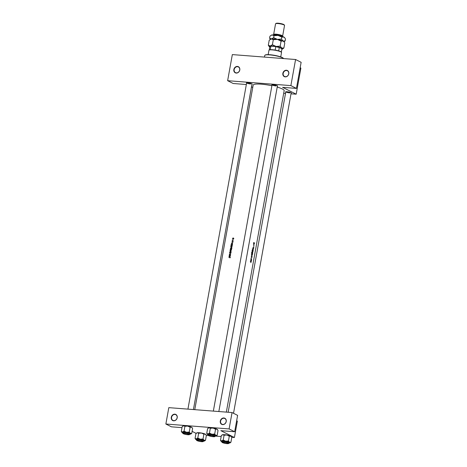 <?xml version="1.0" encoding="UTF-8"?>
<svg xmlns="http://www.w3.org/2000/svg" width="467" height="467" viewBox="0 0 467 467"><rect width="100%" height="100%" fill="white"/><g stroke="black" fill="none" stroke-linecap="round" stroke-linejoin="round"><path stroke-width="0.7" d="M173.654 420.808A3.421 2.913 116.8 0 1 171.29 417.259A3.421 2.913 116.8 0 1 174.851 414.171A3.421 2.913 116.8 0 1 177.215 417.72A3.421 2.913 116.8 0 1 173.654 420.808M174.915 414.445A3.193 2.72 -63.2 0 0 171.722 416.809A3.193 2.72 -63.2 0 0 172.918 420.393A3.193 2.72 -63.2 0 0 173.8 420.639A3.193 2.72 -63.2 0 0 176.993 418.274A3.193 2.72 -63.2 0 0 175.796 414.69A3.193 2.72 -63.2 0 0 174.915 414.445M222.666 424.614A3.421 2.913 116.8 0 1 220.301 421.065A3.421 2.913 116.8 0 1 223.862 417.977A3.421 2.913 116.8 0 1 226.232 421.526A3.421 2.913 116.8 0 1 222.666 424.614M223.927 418.257A3.193 2.72 -63.2 0 0 220.739 420.621A3.193 2.72 -63.2 0 0 221.936 424.205A3.193 2.72 -63.2 0 0 222.817 424.45A3.193 2.72 -63.2 0 0 226.005 422.08A3.193 2.72 -63.2 0 0 224.814 418.496A3.193 2.72 -63.2 0 0 223.927 418.257M236.226 73.062A3.421 2.913 116.8 0 1 233.856 69.513A3.421 2.913 116.8 0 1 237.417 66.425A3.421 2.913 116.8 0 1 239.787 69.974A3.421 2.913 116.8 0 1 236.226 73.062M237.487 66.699A3.193 2.72 -63.2 0 0 234.294 69.069A3.193 2.72 -63.2 0 0 235.491 72.648A3.193 2.72 -63.2 0 0 236.372 72.893A3.193 2.72 -63.2 0 0 239.559 70.529A3.193 2.72 -63.2 0 0 238.368 66.944A3.193 2.72 -63.2 0 0 237.487 66.699M285.238 76.868A3.421 2.913 116.8 0 1 282.868 73.325A3.421 2.913 116.8 0 1 286.429 70.237A3.421 2.913 116.8 0 1 288.799 73.78A3.421 2.913 116.8 0 1 285.238 76.868M286.499 70.511A3.193 2.72 -63.2 0 0 283.306 72.875A3.193 2.72 -63.2 0 0 284.502 76.46A3.193 2.72 -63.2 0 0 285.384 76.705A3.193 2.72 -63.2 0 0 288.577 74.335A3.193 2.72 -63.2 0 0 287.38 70.756A3.193 2.72 -63.2 0 0 286.499 70.511M246.57 83.26A2.965 0.514 10.2 0 1 246.442 82.945A2.965 0.514 10.2 0 1 247.907 82.846A2.965 0.514 10.2 0 1 252.186 83.978A2.965 0.514 10.2 0 1 251.958 84.229M187.932 409.133L246.64 82.869A2.738 0.473 -169.8 0 0 250.621 83.978M271.987 85.233A2.965 0.514 10.2 0 1 271.858 84.918A2.965 0.514 10.2 0 1 273.323 84.825A2.965 0.514 10.2 0 1 277.602 85.951A2.965 0.514 10.2 0 1 277.375 86.202M213.349 411.106L272.057 84.848A2.738 0.473 -169.8 0 0 276.038 85.951M285.734 92.174A2.965 0.514 10.2 0 1 285.611 91.859A2.965 0.514 10.2 0 1 287.077 91.76A2.965 0.514 10.2 0 1 291.355 92.892A2.965 0.514 10.2 0 1 291.128 93.143M228.147 412.256L285.804 91.783A2.738 0.473 -169.8 0 0 289.791 92.886M251.252 261.561L251.485 260.247L250.54 260.574L251.129 261.555M251.999 257.521L251.871 256.978L251.293 257.44L251.363 256.762L251.275 257.58L251.841 257.113L251.911 257.515M251.275 256.488L252.209 256.214L251.515 255.157L252.052 256.126L251.275 256.488M252.542 252.034L253.096 251.421L252.828 250.405L252.233 251.03L252.635 252.063M252.46 249.898A15.744 2.726 10.2 0 1 253.277 250.277L253.126 248.823L252.46 249.898M252.91 248.806L252.635 249.104M253.867 246.617L253.54 245.77L253.867 246.617M253.569 248.66L253.809 247.341L252.863 247.673L253.453 248.648M250.972 262.693L250.919 261.87A15.744 2.726 -169.8 0 0 250.353 261.608L250.33 261.748A15.744 2.726 10.2 0 1 250.89 262.005L250.972 262.693M253.616 244.877A15.744 2.726 10.2 0 1 254.2 245.157L254.223 245.017A15.744 2.726 -169.8 0 0 254.036 244.924L253.721 244.346L253.733 244.784A15.744 2.726 -169.8 0 0 253.639 244.737L253.616 244.877M254.141 243.792L254.538 243.348L254.112 242.671L253.955 243.535L254.141 243.792L254.462 243.342M251.906 252.991A15.744 2.726 10.2 0 1 252.723 253.377L252.67 252.355L251.958 252.694L252.291 253.021A15.744 2.726 -169.8 0 0 252.017 252.892L252.238 252.437L252.291 253.021M252.168 252.291L251.958 252.694L252.238 252.437M251.982 255.134L252.536 254.515L252.273 253.505L251.672 254.124L252.075 255.157M250.709 259.623A15.744 2.726 10.2 0 1 251.526 260.008L251.555 259.868A15.744 2.726 -169.8 0 0 250.925 259.57L251.742 258.817A15.744 2.726 -169.8 0 0 250.925 258.432L250.902 258.572A15.744 2.726 10.2 0 1 251.555 258.876L250.709 259.623M194.774 409.664L253.172 85.111A15.744 2.726 10.2 0 1 261.292 84.177A15.744 2.726 10.2 0 1 271.893 85.753M277.217 87.078A15.744 2.726 10.2 0 1 284.164 90.686L226.332 412.116M233.529 238.561L233.121 237.937L232.502 238.491L232.91 239.11L233.529 238.561M233.185 240.371L232.87 240.213A15.744 2.726 -169.8 0 1 233.208 240.236L233.185 240.377A15.744 2.726 10.2 0 0 232.192 240.307L232.222 240.166A15.744 2.726 -169.8 0 1 232.362 240.178L232.368 239.927M232.992 241.544L232.764 241.188L231.971 241.451L232.175 241.754L232.741 241.328L232.799 241.853L232.992 241.544M232.537 243.967L231.317 243.184L232.794 242.56L232.157 243.611L231.574 243.214L232.134 242.968L232.035 243.523M232.157 243.611L231.317 243.184M232.35 245.017L232.262 245.496A15.744 2.726 10.2 0 0 230.92 245.408L231.112 244.609L231.825 244.177L232.35 245.017M232.093 246.629L231.521 245.765L230.68 246.547L231.235 247.393L232.093 246.629M231.784 248.175L231.48 247.65L231.708 248.596A15.744 2.726 10.2 0 0 230.359 248.508L231.031 247.831M231.539 249.728L230.967 248.864L230.12 249.647L230.68 250.493L231.539 249.728M231.2 251.415L229.974 250.668L230.908 251.404L229.735 251.999L231.194 251.433M230.996 252.735L230.704 252.262L229.84 252.886L229.881 252.227L229.583 252.629L229.822 253.026L230.68 252.402L230.61 253.178L230.996 252.735M230.727 254.036L229.478 255.011A15.744 2.726 -169.8 0 1 230.54 255.087L230.511 255.227A15.744 2.726 10.2 0 0 229.169 255.14L230.412 254.153A15.744 2.726 10.2 0 0 229.355 254.083L229.385 253.943A15.744 2.726 -169.8 0 1 230.727 254.036M230.47 255.461L229.834 256.511L230.208 256.932L228.993 256.109L230.47 255.461M230.126 257.574L229.711 257.177A15.744 2.726 -169.8 0 0 228.812 257.124L228.783 257.259A15.744 2.726 10.2 0 1 229.671 257.317L229.898 257.936L230.126 257.574M229.671 257.317L230.114 257.621M230.68 252.402L230.984 252.787M229.711 252.694L229.822 253.026M230.009 252.974L229.717 252.653M231.702 247.761L231.188 247.983M232.87 240.213L232.496 240.143M233.541 238.398L233.418 238.088M196.14 433.382L192.106 431.35M291.005 93.832L296.189 94.188L282.605 87.341L296.44 88.415L290.877 85.607L227.633 80.692L232.333 54.592L295.576 59.507L290.877 85.607M296.189 94.188L300.882 68.089L300.164 67.721M229.104 428.928L165.861 424.013L168.809 407.644L232.052 412.559L229.104 428.928L234.667 431.736L220.833 430.662L234.416 437.509L237.359 421.141L236.641 420.779M234.416 437.509L231.76 437.351M221.171 436.528L215.836 436.114M208.533 435.548L206.344 435.372M234.667 431.736L237.615 415.367L232.052 412.559M181.996 427.644L171.424 426.82L165.861 424.013M252.746 87.457L251.491 86.821M285.512 93.406L283.702 93.266M296.44 88.415L301.139 62.309L295.576 59.507M246.343 84.521L233.196 83.5L227.633 80.692M232.998 239.139L232.91 238.695M233.156 238.275L233.541 238.152M232.624 238.497L233.097 238.077L233.407 238.549L232.934 238.97L232.624 238.497L233.132 239.069M233.097 238.077L233.518 238.608M233.833 238.765L233.518 238.287M233.033 238.707L233.36 239.18M232.537 240.33L232.222 240.166M232.683 240.342L232.362 240.178M232.776 240.388L232.659 240.096M232.998 241.433L232.601 241.229M231.702 243.4L231.317 243.208M232.146 245.35A15.744 2.726 -169.8 0 0 231.077 245.28L231.801 244.317L232.28 245.414M231.393 245.438L231.077 245.28M231.801 244.317L232.373 244.801M231.655 247.603L231.066 246.745M231.498 245.905L231.953 246.623L231.264 247.253L230.815 246.547L231.498 245.905L232.105 246.167M231.48 247.364L231.077 247.206L231.486 247.417M230.803 248.403L231.235 247.936M231.498 248.135L231.906 247.866M230.523 248.374L230.809 247.872L230.943 248.397A15.744 2.726 -169.8 0 0 230.523 248.374L230.838 248.532M231.404 248.572L230.931 247.93M230.809 247.872L231.089 248.368M231.264 248.561L230.943 248.397M231.171 248.03L231.457 247.79L231.591 248.444A15.744 2.726 -169.8 0 0 231.083 248.409M231.457 247.79L231.755 248.316M231.101 250.703L230.511 249.839M230.943 249.004L231.398 249.722L230.704 250.353L230.26 249.647L230.943 249.004L231.55 249.267M230.926 250.464L230.517 250.3L230.931 250.51M229.945 250.82L230.908 251.404M230.225 253.231L229.974 252.822M230.616 252.805L231.13 252.478M229.694 254.106L229.385 253.943M229.793 255.175L229.478 255.011M230.219 256.868L228.993 256.109M229.46 256.255L228.993 256.091M229.25 256.114L229.811 255.875L229.711 256.43L229.25 256.114M253.464 247.469L253.779 247.492M253.161 247.574L253.493 247.598M253.026 247.761L253.394 247.633L253.295 248.187L252.892 247.749M253.061 247.609L253.394 247.633M253.855 244.988L254.223 245.017M229.122 257.282L228.812 257.124M253.925 243.085L254.328 242.758L254.165 243.651L254.328 242.758M254.468 243.313L254.001 243.64M253.225 250.102A15.744 2.726 -169.8 0 0 252.577 249.798L253.102 248.964L253.225 250.102L252.851 250.073M252.6 249.215L253.102 248.964M252.326 251.059L252.805 250.545L253.015 251.386L252.565 251.9L252.227 251.053M251.964 250.464L252.805 250.545M251.859 251.859L252.373 251.882M252.378 253.056L252.641 252.495L252.67 253.202A15.744 2.726 -169.8 0 0 252.378 253.056L251.976 253.026M252.338 252.67L252.641 252.495M252.297 253.172L252.67 253.202M251.766 254.159L252.25 253.645L252.46 254.48L252.011 254.994L251.672 254.153M251.404 253.563L252.25 253.645M251.304 254.953L251.812 254.982M251.374 258.788L251.742 258.817M251.188 259.839L251.555 259.868M251.147 260.37L251.456 260.399M250.837 260.481L251.17 260.504M250.709 260.662L251.077 260.539L250.977 261.094L250.575 260.656M250.738 260.51L251.077 260.539M264.964 55.194L265.227 55.018A9.358 1.623 10.2 0 1 272.921 55.071A9.358 1.623 10.2 0 1 282.342 57.558A9.358 1.623 10.2 0 1 283.358 58.282L283.539 58.533A9.585 1.658 -169.8 0 0 282.5 57.797A9.585 1.658 -169.8 0 0 272.845 55.246A9.585 1.658 -169.8 0 0 264.964 55.194A9.585 1.658 -169.8 0 0 264.766 55.45L264.474 57.091M197.833 440.72A2.51 0.432 -169.8 0 0 200.361 441.385A2.51 0.432 -169.8 0 0 202.421 441.403A2.51 0.432 -169.8 0 0 202.176 441.058A2.51 0.432 -169.8 0 0 199.222 440.334A2.51 0.432 -169.8 0 0 197.559 440.527A2.51 0.432 -169.8 0 0 197.833 440.72M202.731 441.175A2.738 0.473 10.2 0 1 202.684 441.227L202.421 441.403M197.559 440.527L197.378 440.27A2.738 0.473 10.2 0 1 197.348 440.206M195.066 438.379L195.936 433.563L197.424 432.711A4.594 0.794 10.2 0 1 199.123 432.722A4.594 0.794 10.2 0 1 201.405 433.02L203.886 434.182L203.022 438.998L200.29 439.213L197.804 438.058L196.309 438.91L195.066 438.379L195.691 439.336A4.594 0.794 10.2 0 1 196.309 438.91A4.594 0.794 10.2 0 1 200.29 439.213A4.594 0.794 10.2 0 1 204.143 440.311L203.022 438.998M196.531 433.09L196.852 432.868A4.594 0.794 10.2 0 1 197.424 432.711L198.668 433.242L201.405 433.02A4.594 0.794 10.2 0 1 205.258 434.117L206.373 435.431L205.509 440.247L204.143 440.311A4.594 0.794 -169.8 0 1 204.587 440.941L205.509 440.247M204.587 440.941A4.594 0.794 -169.8 0 1 204.015 441.099A4.594 0.794 10.2 0 1 203.437 441.128M201.394 441.589A2.965 0.514 10.2 0 1 198.259 441A2.965 0.514 10.2 0 1 197.144 440.282A2.965 0.514 10.2 0 1 198.615 440.188A2.965 0.514 10.2 0 1 202.894 441.315A2.965 0.514 10.2 0 1 201.394 441.589M203.396 441.362L203.53 440.609A3.421 0.595 -169.8 0 0 201.931 439.797A3.421 0.595 -169.8 0 0 198.557 439.19A3.421 0.595 -169.8 0 0 196.794 439.394L196.66 440.147A3.421 0.595 10.2 0 1 198.422 439.943A3.421 0.595 10.2 0 1 201.797 440.55A3.421 0.595 10.2 0 1 203.396 441.362L201.557 441.665C197.775 441.011 196.14 440.504 196.66 440.147M198.668 433.242L197.804 438.058M203.886 434.182L205.258 434.117A4.594 0.794 10.2 0 1 205.754 434.473L205.988 434.8M196.7 439.92A4.594 0.794 10.2 0 1 196.187 439.692A4.594 0.794 10.2 0 1 195.691 439.336M223.244 442.693A2.51 0.432 -169.8 0 0 225.777 443.358A2.51 0.432 -169.8 0 0 227.838 443.376A2.51 0.432 -169.8 0 0 227.592 443.031A2.51 0.432 -169.8 0 0 224.639 442.307A2.51 0.432 -169.8 0 0 222.975 442.5A2.51 0.432 -169.8 0 0 223.244 442.693M228.147 443.148A2.738 0.473 10.2 0 1 228.1 443.201L227.838 443.376M222.975 442.5L222.794 442.243A2.738 0.473 10.2 0 1 222.765 442.179M221.107 441.315A4.594 0.794 -169.8 0 1 221.726 440.883A4.594 0.794 10.2 0 1 223.424 440.889A4.594 0.794 10.2 0 1 225.707 441.192L223.22 440.037L221.726 440.883L220.482 440.352L221.107 441.315A4.594 0.794 -169.8 0 0 221.603 441.665A4.594 0.794 10.2 0 0 222.117 441.893M224.032 442.161A2.965 0.514 10.2 0 1 228.31 443.288A2.965 0.514 10.2 0 1 226.81 443.562A2.965 0.514 10.2 0 1 223.67 442.973A2.965 0.514 10.2 0 1 222.561 442.255A2.965 0.514 10.2 0 1 224.032 442.161M223.973 441.169A3.421 0.595 -169.8 0 0 222.21 441.373L222.076 442.121A3.421 0.595 10.2 0 1 223.839 441.922A3.421 0.595 10.2 0 1 227.213 442.523A3.421 0.595 10.2 0 1 228.812 443.335L228.947 442.582A3.421 0.595 -169.8 0 0 227.347 441.776A3.421 0.595 -169.8 0 0 223.973 441.169M220.482 440.352L221.352 435.536L222.841 434.689L224.084 435.221L223.22 440.037M224.084 435.221L226.816 434.999L229.303 436.155L228.439 440.971L225.707 441.192A4.594 0.794 10.2 0 1 229.56 442.284L228.439 440.971M229.303 436.155L230.669 436.09L231.79 437.41L230.926 442.226L229.56 442.284A4.594 0.794 10.2 0 1 230.003 442.914A4.594 0.794 10.2 0 1 229.431 443.072A4.594 0.794 10.2 0 1 228.853 443.107M230.003 442.914L230.926 442.226M221.942 435.063L222.269 434.847A4.594 0.794 10.2 0 1 222.841 434.689A4.594 0.794 10.2 0 1 226.816 434.999A4.594 0.794 10.2 0 1 230.669 436.09A4.594 0.794 10.2 0 1 231.171 436.447L231.404 436.779M207.354 434.374A4.594 0.794 -169.8 0 1 207.973 433.942A4.594 0.794 10.2 0 1 209.671 433.954A4.594 0.794 10.2 0 1 211.954 434.252L209.467 433.096L207.973 433.942L206.729 433.417L207.354 434.374A4.594 0.794 -169.8 0 0 207.85 434.73A4.594 0.794 10.2 0 0 208.364 434.958M210.278 435.221A2.965 0.514 10.2 0 1 214.557 436.353A2.965 0.514 10.2 0 1 213.057 436.627A2.965 0.514 10.2 0 1 209.922 436.038A2.965 0.514 10.2 0 1 208.807 435.32A2.965 0.514 10.2 0 1 210.278 435.221M210.22 434.228A3.421 0.595 -169.8 0 0 208.457 434.433L208.323 435.186A3.421 0.595 10.2 0 1 210.086 434.981A3.421 0.595 10.2 0 1 213.46 435.588A3.421 0.595 10.2 0 1 215.059 436.4L215.194 435.647A3.421 0.595 -169.8 0 0 213.594 434.835A3.421 0.595 -169.8 0 0 210.22 434.228M206.729 433.417L207.599 428.601L209.088 427.749L210.331 428.28L209.467 433.096M210.331 428.28L213.069 428.058L215.55 429.22L214.686 434.036L211.954 434.252A4.594 0.794 10.2 0 1 215.807 435.349L214.686 434.036M215.55 429.22L216.922 429.155L218.036 430.469L217.173 435.285L215.807 435.349A4.594 0.794 10.2 0 1 216.25 435.98A4.594 0.794 10.2 0 1 215.678 436.137A4.594 0.794 10.2 0 1 215.1 436.166M216.25 435.98L217.173 435.285M208.194 428.122L208.516 427.906A4.594 0.794 10.2 0 1 209.088 427.749A4.594 0.794 10.2 0 1 213.069 428.058A4.594 0.794 10.2 0 1 216.922 429.155A4.594 0.794 10.2 0 1 217.418 429.512L217.651 429.838M181.313 431.438L182.183 426.622L183.671 425.776A4.594 0.794 10.2 0 1 185.37 425.787A4.594 0.794 10.2 0 1 187.652 426.085L190.133 427.241L189.269 432.057L186.537 432.279L184.051 431.123L182.556 431.969L181.313 431.438L181.937 432.401A4.594 0.794 10.2 0 1 182.556 431.969A4.594 0.794 10.2 0 1 186.537 432.279A4.594 0.794 10.2 0 1 190.39 433.376L189.269 432.057M182.778 426.149L183.099 425.933A4.594 0.794 10.2 0 1 183.671 425.776L184.914 426.307L187.652 426.085A4.594 0.794 10.2 0 1 191.505 427.182L192.62 428.496L191.756 433.312L190.39 433.376A4.594 0.794 -169.8 0 1 190.834 434.001L191.756 433.312M190.834 434.001A4.594 0.794 -169.8 0 1 190.262 434.158A4.594 0.794 10.2 0 1 189.684 434.193M187.641 434.649A2.965 0.514 10.2 0 1 184.506 434.065A2.965 0.514 10.2 0 1 183.391 433.341A2.965 0.514 10.2 0 1 184.862 433.248A2.965 0.514 10.2 0 1 189.141 434.38A2.965 0.514 10.2 0 1 187.641 434.649M189.643 434.421L189.777 433.668A3.421 0.595 -169.8 0 0 188.183 432.862A3.421 0.595 -169.8 0 0 184.804 432.255A3.421 0.595 -169.8 0 0 183.041 432.46L182.906 433.213A3.421 0.595 10.2 0 1 184.669 433.008A3.421 0.595 10.2 0 1 188.043 433.615A3.421 0.595 10.2 0 1 189.643 434.421L187.804 434.73A3.287 0.566 -169.8 0 0 189.1 434.17A3.287 0.566 -169.8 0 0 184.71 433.172A3.287 0.566 -169.8 0 0 183.403 433.726A3.287 0.566 -169.8 0 0 187.792 434.724C184.021 434.077 182.387 433.569 182.906 433.213M184.914 426.307L184.051 431.123M190.133 427.241L191.505 427.182A4.594 0.794 10.2 0 1 192.001 427.533L192.235 427.865M182.947 432.979A4.594 0.794 10.2 0 1 182.434 432.757A4.594 0.794 10.2 0 1 181.937 432.401M269.08 50.092L269.336 49.916A6.164 1.068 10.2 0 1 270.265 49.695A6.164 1.068 10.2 0 1 272.389 49.718A6.164 1.068 10.2 0 1 275.156 50.074A6.164 1.068 10.2 0 1 278.694 50.88A6.164 1.068 10.2 0 1 281.28 52.065L281.461 52.322A6.392 1.109 -169.8 0 0 272.243 49.887A6.392 1.109 -169.8 0 0 269.08 50.092A6.392 1.109 -169.8 0 0 268.945 50.267L268.163 54.633M280.737 56.892L281.525 52.532A6.392 1.109 -169.8 0 0 281.461 52.322M275.156 50.074L275.752 46.753L275.32 46.496A5.931 1.027 10.2 0 1 279.587 47.465L281.94 48.895L281.35 52.164M271.368 46.192L270.86 46.373A6.164 1.068 -169.8 0 0 269.938 46.601L270.195 46.426A5.931 1.027 10.2 0 1 271.368 46.192L275.32 46.496M270.265 49.695L270.86 46.373M279.587 47.465L279.295 47.558A6.164 1.068 -169.8 0 0 275.752 46.753M278.694 50.88L279.295 47.558M274.036 34.914A4.11 0.712 10.2 0 1 277.27 34.844A4.11 0.712 10.2 0 1 281.619 35.971A4.11 0.712 10.2 0 1 282.103 36.368M273.925 34.914L273.697 34.593A4.565 0.788 10.2 0 1 273.65 34.441A4.565 0.788 10.2 0 1 277.106 34.289A4.565 0.788 10.2 0 1 282.097 35.556A4.565 0.788 10.2 0 1 282.634 36.058A4.565 0.788 10.2 0 1 282.541 36.181L282.214 36.403M275.653 23.7L276.172 23.35A4.11 0.712 10.2 0 1 279.552 23.373A4.11 0.712 10.2 0 1 283.691 24.465A4.11 0.712 10.2 0 1 284.134 24.78L284.496 25.288A4.565 0.788 -169.8 0 0 284.006 24.938A4.565 0.788 -169.8 0 0 279.406 23.724A4.565 0.788 -169.8 0 0 275.653 23.7A4.565 0.788 -169.8 0 0 275.559 23.823L273.65 34.441M282.634 36.058L284.543 25.44A4.565 0.788 -169.8 0 0 284.496 25.288M268.315 45.217L269.22 40.191L271.444 38.924L273.294 39.718L277.375 39.386L281.076 41.114L283.113 41.02L284.21 42.042L284.782 42.982L283.878 48.008L281.84 48.101L280.177 46.14L276.096 46.466L272.395 44.744L270.171 46.005L268.315 45.217L269.243 46.647A6.847 1.185 10.2 0 1 270.171 46.005A6.847 1.185 10.2 0 1 276.096 46.466A6.847 1.185 10.2 0 1 281.84 48.101A6.847 1.185 10.2 0 1 282.512 49.035A6.847 1.185 10.2 0 1 281.887 49.239M282.512 49.035L283.878 48.008M273.294 39.718L272.395 44.744M281.076 41.114L280.177 46.14M270.124 39.473L270.591 39.158A6.847 1.185 10.2 0 1 271.444 38.924A6.847 1.185 10.2 0 1 277.375 39.386A6.847 1.185 10.2 0 1 283.113 41.02A6.847 1.185 10.2 0 1 283.854 41.545L284.21 42.042M269.757 47.056A6.847 1.185 10.2 0 1 269.243 46.647M284.029 41.791L285.15 40.927L283.113 41.02L281.449 39.059L277.375 39.386L273.668 37.664L271.444 38.924L269.587 38.136L270.34 39.327M269.587 38.136L269.938 36.21L271.304 35.177A6.847 1.185 10.2 0 1 272.162 34.943A6.847 1.185 10.2 0 1 278.087 35.404A6.847 1.185 10.2 0 1 283.831 37.039A6.847 1.185 10.2 0 1 284.572 37.564L285.5 39L285.15 40.927M270.825 35.504L272.162 34.943L274.012 35.737L278.087 35.404L281.794 37.132L283.831 37.039L284.928 38.06M274.012 35.737L273.668 37.664M281.794 37.132L281.449 39.059M213.839 436.096A2.51 0.432 -169.8 0 0 210.886 435.372A2.51 0.432 -169.8 0 0 209.222 435.565A2.51 0.432 -169.8 0 0 209.496 435.758A2.51 0.432 -169.8 0 0 212.024 436.423A2.51 0.432 -169.8 0 0 214.084 436.435A2.51 0.432 -169.8 0 0 213.839 436.096M209.222 435.565L209.041 435.308A2.738 0.473 10.2 0 1 209.012 435.244M214.394 436.213A2.738 0.473 10.2 0 1 214.347 436.266L214.084 436.435M188.423 434.117A2.51 0.432 -169.8 0 0 185.469 433.394A2.51 0.432 -169.8 0 0 183.805 433.586A2.51 0.432 -169.8 0 0 184.08 433.779A2.51 0.432 -169.8 0 0 186.607 434.45A2.51 0.432 -169.8 0 0 188.668 434.462A2.51 0.432 -169.8 0 0 188.423 434.117M183.805 433.586L183.624 433.335A2.738 0.473 10.2 0 1 183.595 433.271M188.977 434.24A2.738 0.473 10.2 0 1 188.931 434.287L188.668 434.462M250.534 261.841L250.919 261.87M253.651 244.895L254.036 244.924M201.546 441.665A3.287 0.566 -169.8 0 0 202.847 441.111A3.287 0.566 -169.8 0 0 198.463 440.112A3.287 0.566 -169.8 0 0 197.156 440.667A3.287 0.566 -169.8 0 0 201.546 441.665M223.88 442.086A3.287 0.566 -169.8 0 0 222.572 442.64A3.287 0.566 -169.8 0 0 226.962 443.638A3.287 0.566 -169.8 0 0 228.264 443.084A3.287 0.566 -169.8 0 0 223.88 442.086M210.127 435.151A3.287 0.566 -169.8 0 0 208.819 435.705A3.287 0.566 -169.8 0 0 213.209 436.703A3.287 0.566 -169.8 0 0 214.511 436.143A3.287 0.566 -169.8 0 0 210.127 435.151M233.22 238.112L233.646 238.322M232.805 238.935L233.226 239.145M232.152 241.602L232.566 241.813M232.788 241.34L233.214 241.556M231.994 244.369L232.42 244.58M230.873 247.889L231.282 248.094M231.527 247.808L231.953 248.024M230.745 252.419L231.171 252.635M229.793 252.875L230.19 253.079M229.898 257.358L230.324 257.568M254.276 242.741L253.499 242.682M254.217 243.663L253.429 243.605M253.015 248.94L252.25 248.882M252.209 252.425L251.462 252.367M233.523 413.301L291.198 92.752M222.076 442.121C221.556 442.483 223.191 442.99 226.974 443.644L228.812 443.335M208.323 435.186C207.803 435.542 209.438 436.05 213.221 436.703L215.059 436.4M281.356 52.176L281.94 48.947M269.226 49.992L269.809 46.77M277.445 85.817L218.836 411.532M193.42 409.559L252.028 83.838"/></g></svg>
